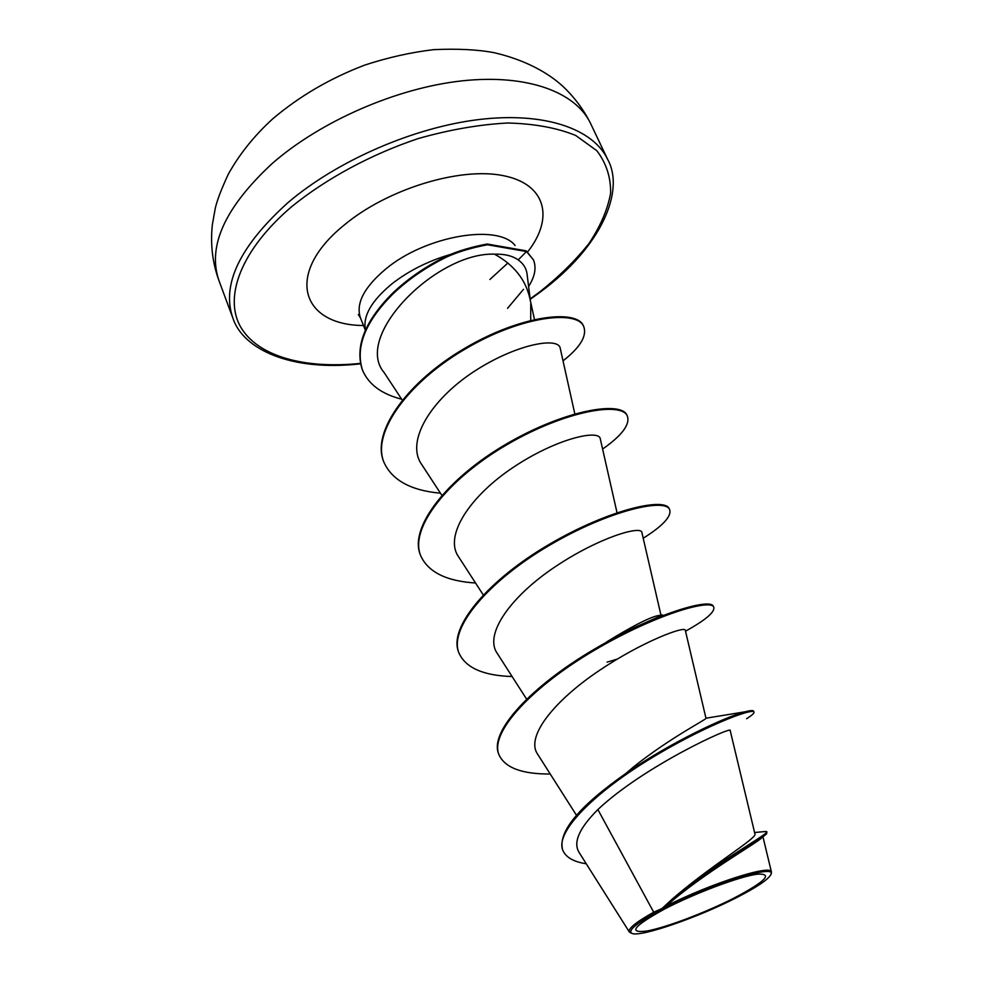 <?xml version="1.0" encoding="UTF-8"?>
<svg xmlns="http://www.w3.org/2000/svg" width="983" height="983" viewBox="0 0 983 983"><rect width="100%" height="100%" fill="white"/><g stroke="black" fill="none" stroke-linecap="round" stroke-linejoin="round"><path stroke-width="1.47" d="M734.731 897.725C705.966 912.433 665.688 927.719 646.544 931.073C627.621 933.346 633.74 925.949 664.877 908.87C695.092 893.142 739.609 876.48 757.266 874.157C773.326 873.359 765.818 881.223 734.731 897.725M737.103 897.344C698.557 917.274 640.879 937.315 632.069 933.457C626.982 930.754 637.021 922.693 662.186 909.3C709.062 884.528 779.028 862.779 770.672 874.907C767.748 879.859 756.554 887.342 737.103 897.344M630.668 932.83L629.341 931.945C627.83 928.775 635.952 922.189 653.707 912.199L661.977 908.55L670.848 900.354C709.529 866.281 770.008 833.277 766.826 831.741L766.642 833.731C761.764 838.954 701.174 873.322 666.597 905.503L662.149 908.39M450.251 254.511C428.219 261.011 408.854 270.718 392.18 283.645C371.623 300.589 362.715 315.973 365.43 329.809M507.56 308.318L523.497 289.321M530.365 300.675L527.035 273.925C526.335 268.371 523.411 263.69 518.201 259.893C512.34 255.801 504.439 253.884 494.498 254.155C513.728 264.722 525.5 279.381 529.812 298.144L534.433 319.34M530.746 303.87L530.709 320.249M754.919 833.903L730.209 730.578C733.478 725.233 643.914 766.04 597.873 809.562L653.707 912.199M670.848 900.354L671.315 899.924C709.345 866.49 758.114 837.725 754.907 833.916M746.589 718.708C751.958 715.366 754.428 713.142 754.01 712.048L753.617 711.188C753.162 710.217 750.324 710.426 745.089 711.803C726.216 716.509 670.873 742.153 625.79 773.51L633.851 766.666C670.185 737.68 707.625 718.77 705.978 718.303L685.286 630.201C685.151 625.815 643.349 640.842 599.237 670.553C554.977 700.179 525.217 736.427 537.603 754.145L576.456 815.239M606.413 642.096C630.668 627.117 647.514 618.356 656.963 615.837L662.481 614.916L661.301 615.604L634.821 627.363L606.413 642.096M494.498 254.155C436.735 251.955 352.823 336.186 384.181 372.631L402.231 400.069M574.822 413.88L560.236 348.301C558.59 336.542 515.928 343.952 473.499 371.857C430.726 400.007 405.512 441.367 421.547 464.259L441.822 495.309M617.029 512.721L600.294 438.848C599.139 429.03 556.366 438.516 513.482 467.195C470.452 495.616 443.603 535.71 458.582 556.796L483.218 594.862M660.932 615.051L641.874 532.454C641.125 525.291 599.089 537.345 555.37 566.65C511.885 595.526 483.501 633.863 497.226 653.339L526.556 699.048M597.873 809.562C579.454 827.969 573.101 842.099 578.84 851.991M764.59 835.452L762.083 837.565C757.512 842.775 702.698 873.555 666.093 906.117C710.807 883.312 772.257 863.848 771.397 872.13M625.79 773.51C579.073 806.343 558 831.716 562.583 849.644L562.94 850.541C566.011 857.471 573.777 861.87 586.237 863.762M764.16 831.643L766.826 831.741M754.01 712.048C752.941 707.539 701.162 727.15 646.949 760.83C592.577 794.411 554.682 832.761 562.94 850.541M666.093 906.117L666.597 905.503M550.222 774.014C522.243 774.186 505.213 767.87 499.106 755.067L498.774 754.194C488.588 731.389 532.786 685.311 593.806 649.505C654.752 613.503 710.721 597.652 713.388 606.364L713.769 607.187C715.046 612.028 705.634 620.027 685.507 631.184M512.106 676.525C483.587 675.665 465.93 667.949 459.122 653.388L458.791 652.552C447.597 627.056 489.645 579.073 549.362 544.299C608.993 509.28 665.172 497.005 669.3 508.85L669.46 509.255M420.65 555.542L420.491 555.149C408.363 527.195 448.395 477.529 506.872 443.714C565.25 409.641 621.551 400.634 627.031 415.367L627.375 416.128C630.214 424.472 621.956 435.457 602.604 449.071M383.886 462.096L383.739 461.715C370.923 431.795 408.154 381.293 464.713 348.351C521.592 314.621 577.426 309.08 583.447 325.987L583.779 326.725C587.072 336.039 580.154 347.417 563.026 360.859M362.346 369.755L362.199 369.399C354.863 346.237 365.062 320.765 392.819 292.995C408.215 278.386 426.253 266.049 446.921 255.998C458.164 250.948 471.557 246.966 487.113 244.017L526.212 250.825L526.532 251.55L518.201 259.893M499.106 755.067C488.944 732.274 533.155 686.22 594.174 650.402C655.145 614.387 711.114 598.512 713.769 607.187M617.066 659.163L607.089 662.149M459.122 653.388C447.929 627.904 489.989 579.945 549.718 545.16C609.362 510.128 665.54 497.828 669.656 509.649C671.745 516.284 662.923 525.819 643.214 538.254M475.539 583.005C446.528 581.186 428.281 572.167 420.798 555.948C408.682 528.006 448.727 478.365 507.216 444.537C565.606 410.452 621.907 401.42 627.375 416.128M440.445 493.208C410.968 490.517 392.156 480.269 384.034 462.477C371.23 432.581 408.473 382.08 465.045 349.137C521.924 315.408 577.771 309.829 583.779 326.725M401.654 399.196C381.637 394.097 368.576 384.402 362.494 370.124C355.158 346.974 365.369 321.515 393.126 293.745C408.535 279.135 426.573 266.798 447.24 256.735C458.483 251.697 471.877 247.704 487.445 244.755L526.532 251.55L533.388 259.77C536.607 267.511 535.01 276.407 528.596 286.471M533.388 259.77L526.212 250.825M272.488 163.252C225.009 207.192 207.155 246.303 218.951 280.585C212.475 262.866 210.276 244.239 212.353 224.702L215.289 208.212C217.059 200.483 221.372 189.178 228.253 174.298C239.361 154.27 254.155 135.814 272.647 118.906C299.41 96.236 330.055 78.321 364.595 65.148C387.597 57.567 410.636 52.394 433.712 49.642C457.439 48.572 477.529 49.568 493.97 52.652C525.684 59.975 548.477 73.135 562.743 86.209C574.391 97.206 583.693 109.654 590.636 123.588C575.891 92.169 527.49 73.823 462.207 80.839C397.009 87.88 321.072 120.909 272.488 163.252M218.951 280.585L232.787 317.828C221.372 284.579 239.791 246.155 288.019 202.584C337.341 160.561 414.027 127.237 479.544 119.471C545.16 111.73 593.4 129.006 607.691 159.467L590.636 123.588M360.38 363.391C305 369.153 257.73 356.669 240.528 326.774C223.596 296.915 241.044 249.719 291.816 206.553C326.528 178.414 371.082 154.368 418.205 138.566C449.624 129.67 479.495 124.485 507.83 122.998C534.408 123.698 557.017 127.851 575.657 135.445L596.816 150.682C606.351 163.239 610.947 177.468 610.59 193.356C607.555 209.797 600.294 226.594 588.805 243.735C575.227 260.728 558.614 276.985 538.967 292.516L530.132 298.881M365.307 330.067L360.466 317.964C355.576 303.575 364.103 287.171 386.049 268.764C425.811 235.662 498.32 223.448 515.129 245.529M363.489 325.508C301.068 325.275 284.013 273.581 344.431 224.849C387.363 189.068 459.602 166.926 502.78 175.552C546.327 183.858 554.301 218.226 527.613 251.931M631.577 933.248L630.656 932.855M232.787 317.828C242.715 349.26 290.894 371.783 360.478 363.833M530.193 299.323L539.716 292.479C602.21 246.598 624.918 190.419 607.691 159.467M489.915 279.467L507.818 263.063M578.815 852.003L629.317 931.958M762.955 836.828L771.446 872.118M754.588 832.515L766.003 831.458M705.954 718.217L745.089 711.803M360.466 317.964L358.353 314.535M669.656 509.649L669.3 508.85M420.798 555.948L420.491 555.149M384.034 462.477L383.739 461.715M362.494 370.124L362.199 369.399M770.869 874.403L771.163 873.654"/></g></svg>
